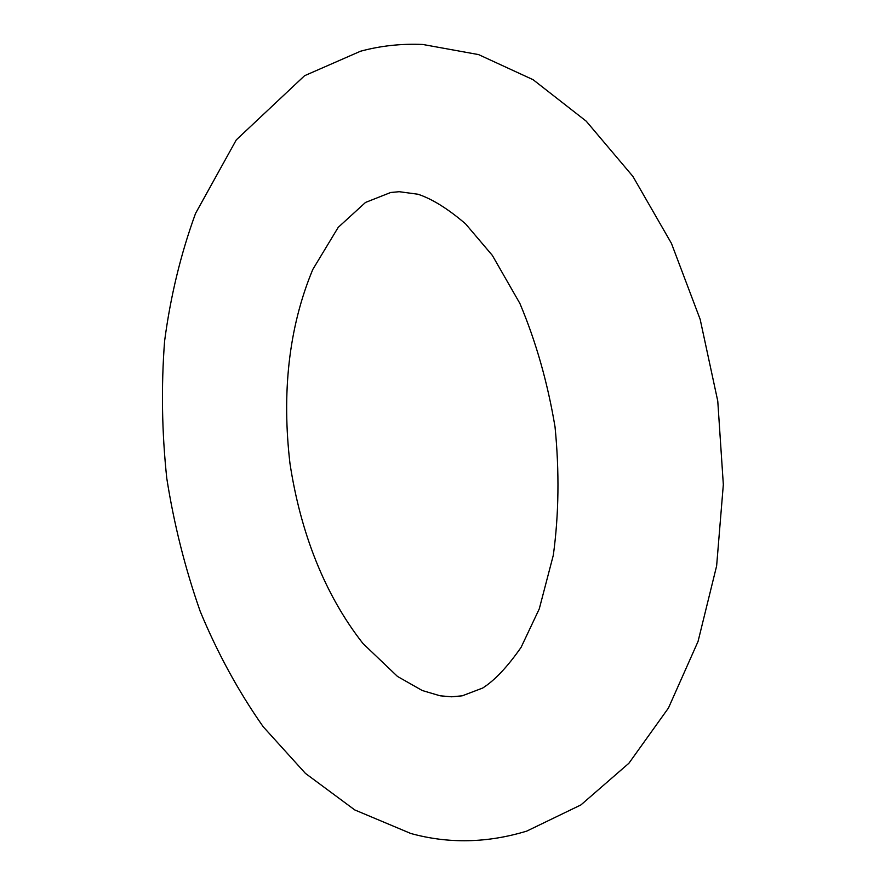 <?xml version="1.0" encoding="UTF-8"?>
<svg xmlns="http://www.w3.org/2000/svg" width="885" height="885" viewBox="0 0 885 885"><rect width="100%" height="100%" fill="white"/><g stroke="black" fill="none" stroke-linecap="round" stroke-linejoin="round"><path stroke-width="1.33" d="M440.099 695.798L422.245 690.51L397.498 676.45L362.983 643.539C324.286 594.178 300.446 532.128 289.959 463.397C281.906 394.212 288.245 328.379 312.792 269.46L338.225 227.345L365.527 202.433L390.716 192.487L399.224 191.702L417.997 194.235C432.223 198.97 448.075 208.849 465.554 223.85L492.337 255.389L519.893 303.466C535.89 341.356 547.605 382.475 555.028 426.835C559.442 471.594 558.877 514.373 553.324 555.172L539.275 608.869L521.099 647.333C507.437 666.925 494.626 680.488 482.679 688.043L462.235 695.82L451.56 696.794L440.099 695.798M422.798 44.471L478.564 54.593L533.102 79.705L586.224 121.179L632.908 176.414L671.438 243.375L700.179 319.385L717.768 401.082L723.333 484.593L716.629 565.924L698.055 641.426L668.452 708.022L628.914 763.235L580.925 804.919L526.697 831.126C487.248 843.106 448.629 843.892 410.828 833.493L354.741 809.919L305.413 773.379L263.188 726.729C238.452 691.462 217.456 652.997 200.209 611.358C185.12 568.424 173.969 524.086 166.778 478.331C161.866 432.278 161.136 386.557 164.588 341.19C170.462 296.497 180.772 253.929 195.53 213.451L236.306 139.863L304.573 75.712L360.549 51.219C380.572 45.799 401.325 43.542 422.798 44.471"/></g></svg>
